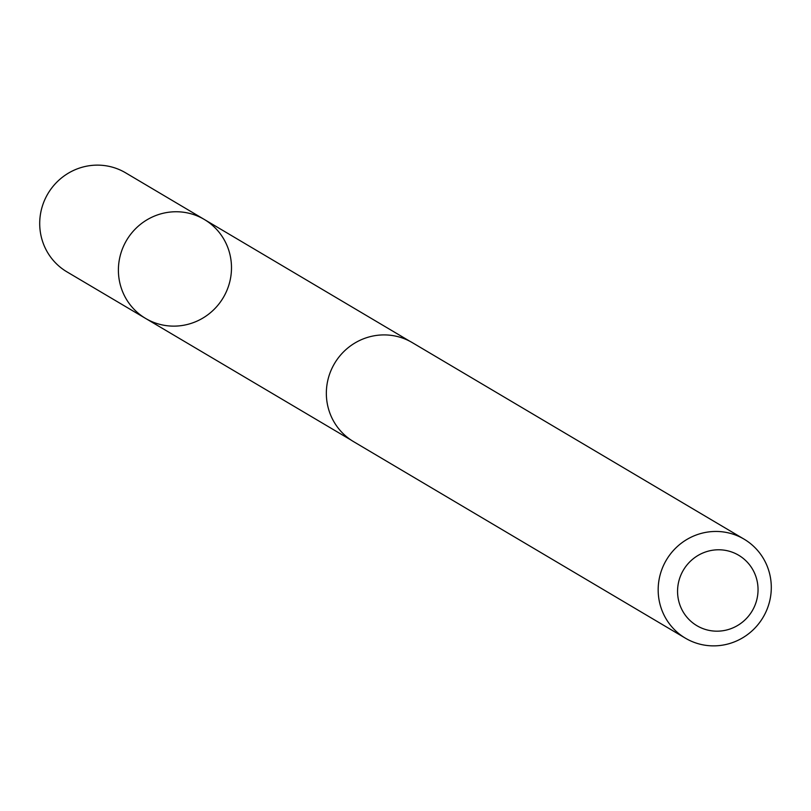<?xml version="1.0" encoding="UTF-8"?>
<svg xmlns="http://www.w3.org/2000/svg" width="811" height="811" viewBox="0 0 811 811"><rect width="100%" height="100%" fill="white"/><g stroke="black" fill="none" stroke-linecap="round" stroke-linejoin="round"><path stroke-width="1.22" d="M124.651 296.127A57.53 56.192 -59.4 0 1 136.4 227.911A57.53 56.192 -59.4 0 1 204.281 219.446A57.53 56.192 -59.4 0 1 223.299 297.576A57.53 56.192 -59.4 0 1 145.635 318.449A57.53 56.192 -59.4 0 1 124.651 296.127A57.53 56.192 -59.4 0 1 136.4 227.911A57.53 56.192 -59.4 0 1 204.281 219.446L125.614 172.824A57.551 56.212 120.6 0 0 57.713 181.299A57.551 56.212 120.6 0 0 45.963 249.535A57.551 56.212 120.6 0 0 66.948 271.867L145.635 318.449A57.53 56.192 -59.4 0 1 124.651 296.127M744.062 539.143L412.241 342.597A57.551 56.212 120.6 0 0 334.548 363.47A57.551 56.212 120.6 0 0 353.576 441.64L685.396 638.176A57.551 56.212 120.6 0 0 753.297 629.701A57.551 56.212 120.6 0 0 765.037 561.465A57.551 56.212 120.6 0 0 744.062 539.143A57.551 56.212 120.6 0 0 666.368 560.016A57.551 56.212 120.6 0 0 685.396 638.176M753.591 571.137A40.935 39.982 120.6 0 0 683.977 569.15A40.935 39.982 120.6 0 0 715.829 631.161A40.935 39.982 120.6 0 0 753.591 571.137M409.808 341.238L204.281 219.446M351.214 440.16L145.635 318.449"/></g></svg>
